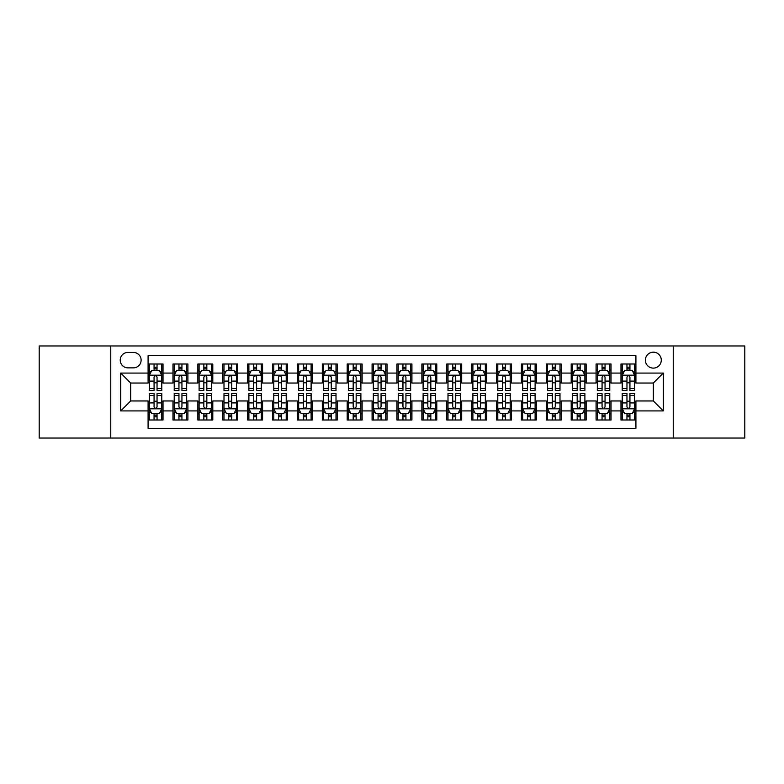 <?xml version="1.0" encoding="UTF-8"?>
<svg xmlns="http://www.w3.org/2000/svg" width="784" height="784" viewBox="0 0 784 784"><rect width="100%" height="100%" fill="white"/><g stroke="black" fill="none" stroke-linecap="round" stroke-linejoin="round"><path stroke-width="1.18" d="M653.337 352.183A7.967 7.967 0 0 0 645.369 360.14A7.967 7.967 0 0 0 653.337 368.108A7.967 7.967 0 0 0 661.294 360.14A7.967 7.967 0 0 0 653.337 352.183M673.24 438.04L744.8 438.04L744.8 345.96L673.24 345.96L673.24 438.04L110.76 438.04L110.76 345.96L39.2 345.96L39.2 438.04L110.76 438.04M635.912 364.001L620.977 364.001L620.977 373.086L611.02 373.086L611.02 383.043L620.977 383.043L620.977 373.086M611.02 373.086L611.02 364.001L596.085 364.001L596.085 373.086L586.138 373.086L586.138 383.043L596.085 383.043L596.085 373.086M586.138 373.086L586.138 364.001L571.203 364.001L571.203 373.086L561.246 373.086L561.246 383.043L571.203 383.043L571.203 373.086M561.246 373.086L561.246 364.001L546.311 364.001L546.311 373.086L536.354 373.086L536.354 383.043L546.311 383.043L546.311 373.086M536.354 373.086L536.354 364.001L521.419 364.001L521.419 373.086L511.462 373.086L511.462 383.043L521.419 383.043L521.419 373.086M511.462 373.086L511.462 364.001L496.537 364.001L496.537 373.086L486.58 373.086L486.58 383.043L496.537 383.043L496.537 373.086M486.58 373.086L486.58 364.001L471.645 364.001L471.645 373.086L461.688 373.086L461.688 383.043L471.645 383.043L471.645 373.086M461.688 373.086L461.688 364.001L446.753 364.001L446.753 373.086L436.796 373.086L436.796 383.043L446.753 383.043L446.753 373.086M436.796 373.086L436.796 364.001L421.87 364.001L421.87 373.086L411.914 373.086L411.914 383.043L421.87 383.043L421.87 373.086M411.914 373.086L411.914 364.001L396.978 364.001L396.978 373.086L387.022 373.086L387.022 383.043L396.978 383.043L396.978 373.086M387.022 373.086L387.022 364.001L372.086 364.001L372.086 373.086L362.13 373.086L362.13 383.043L372.086 383.043L372.086 373.086M362.13 373.086L362.13 364.001L347.204 364.001L347.204 373.086L337.247 373.086L337.247 383.043L347.204 383.043L347.204 373.086M337.247 373.086L337.247 364.001L322.312 364.001L322.312 373.086L312.355 373.086L312.355 383.043L322.312 383.043L322.312 373.086M312.355 373.086L312.355 364.001L297.42 364.001L297.42 373.086L287.463 373.086L287.463 383.043L297.42 383.043L297.42 373.086M287.463 373.086L287.463 364.001L272.538 364.001L272.538 373.086L262.581 373.086L262.581 383.043L272.538 383.043L272.538 373.086M262.581 373.086L262.581 364.001L247.646 364.001L247.646 373.086L237.689 373.086L237.689 383.043L247.646 383.043L247.646 373.086M237.689 373.086L237.689 364.001L222.754 364.001L222.754 373.086L212.797 373.086L212.797 383.043L222.754 383.043L222.754 373.086M212.797 373.086L212.797 364.001L197.862 364.001L197.862 373.086L187.915 373.086L187.915 383.043L197.862 383.043L197.862 373.086M187.915 373.086L187.915 364.001L172.98 364.001L172.98 383.043L163.023 383.043L163.023 364.001L148.088 364.001M148.088 419.999L163.023 419.999L163.023 400.957L172.98 400.957L172.98 419.999L187.915 419.999L187.915 400.957L197.862 400.957L197.862 410.914L187.915 410.914M197.862 410.914L197.862 419.999L212.797 419.999L212.797 400.957L222.754 400.957L222.754 410.914L212.797 410.914M222.754 410.914L222.754 419.999L237.689 419.999L237.689 400.957L247.646 400.957L247.646 410.914L237.689 410.914M247.646 410.914L247.646 419.999L262.581 419.999L262.581 400.957L272.538 400.957L272.538 410.914L262.581 410.914M272.538 410.914L272.538 419.999L287.463 419.999L287.463 400.957L297.42 400.957L297.42 410.914L287.463 410.914M297.42 410.914L297.42 419.999L312.355 419.999L312.355 400.957L322.312 400.957L322.312 410.914L312.355 410.914M322.312 410.914L322.312 419.999L337.247 419.999L337.247 400.957L347.204 400.957L347.204 410.914L337.247 410.914M347.204 410.914L347.204 419.999L362.13 419.999L362.13 400.957L372.086 400.957L372.086 410.914L362.13 410.914M372.086 410.914L372.086 419.999L387.022 419.999L387.022 400.957L396.978 400.957L396.978 410.914L387.022 410.914M396.978 410.914L396.978 419.999L411.914 419.999L411.914 400.957L421.87 400.957L421.87 410.914L411.914 410.914M421.87 410.914L421.87 419.999L436.796 419.999L436.796 400.957L446.753 400.957L446.753 410.914L436.796 410.914M446.753 410.914L446.753 419.999L461.688 419.999L461.688 400.957L471.645 400.957L471.645 410.914L461.688 410.914M471.645 410.914L471.645 419.999L486.58 419.999L486.58 400.957L496.537 400.957L496.537 410.914L486.58 410.914M496.537 410.914L496.537 419.999L511.462 419.999L511.462 400.957L521.419 400.957L521.419 410.914L511.462 410.914M521.419 410.914L521.419 419.999L536.354 419.999L536.354 400.957L546.311 400.957L546.311 410.914L536.354 410.914M546.311 410.914L546.311 419.999L561.246 419.999L561.246 400.957L571.203 400.957L571.203 410.914L561.246 410.914M571.203 410.914L571.203 419.999L586.138 419.999L586.138 400.957L596.085 400.957L596.085 410.914L586.138 410.914M596.085 410.914L596.085 419.999L611.02 419.999L611.02 400.957L620.977 400.957L620.977 410.914L611.02 410.914M127.929 367.863L133.407 367.863A7.713 7.713 0 0 0 141.12 360.14A7.713 7.713 0 0 0 133.407 352.428L127.929 352.428A7.713 7.713 0 0 0 120.217 360.14A7.713 7.713 0 0 0 127.929 367.863M673.24 345.96L110.76 345.96M635.912 373.086L635.912 355.662L148.088 355.662L148.088 383.043L130.663 383.043L130.663 400.957L148.088 400.957L148.088 428.338L635.912 428.338L635.912 400.957L653.337 400.957L653.337 383.043L635.912 383.043L635.912 373.086L663.293 373.086L663.293 410.914L635.912 410.914M148.088 410.914L120.707 410.914L120.707 373.086L148.088 373.086M620.977 410.914L620.977 419.999L635.912 419.999M148.088 370.224L149.332 370.224M154.066 370.224L157.045 370.224M161.778 370.224L163.023 370.224M148.088 382.788L149.332 382.788M154.066 382.788L157.045 382.788M161.778 382.788L163.023 382.788M148.088 401.212L149.332 401.212M154.066 401.212L157.045 401.212M161.778 401.212L163.023 401.212M148.088 413.776L149.332 413.776M154.066 413.776L157.045 413.776M161.778 413.776L163.023 413.776M172.98 382.788L174.224 382.788M178.948 382.788L181.937 382.788M186.67 382.788L187.915 382.788M172.98 370.224L174.224 370.224M178.948 370.224L181.937 370.224M186.67 370.224L187.915 370.224M172.98 401.212L174.224 401.212M178.948 401.212L181.937 401.212M186.67 401.212L187.915 401.212M172.98 413.776L174.224 413.776M178.948 413.776L181.937 413.776M186.67 413.776L187.915 413.776M197.862 401.212L199.107 401.212M203.84 401.212L206.829 401.212M211.553 401.212L212.797 401.212M197.862 413.776L199.107 413.776M203.84 413.776L206.829 413.776M211.553 413.776L212.797 413.776M197.862 370.224L199.107 370.224M203.84 370.224L206.829 370.224M211.553 370.224L212.797 370.224M197.862 382.788L199.107 382.788M203.84 382.788L206.829 382.788M211.553 382.788L212.797 382.788M222.754 401.212L223.999 401.212M228.732 401.212L231.711 401.212M236.445 401.212L237.689 401.212M222.754 413.776L223.999 413.776M228.732 413.776L231.711 413.776M236.445 413.776L237.689 413.776M222.754 370.224L223.999 370.224M228.732 370.224L231.711 370.224M236.445 370.224L237.689 370.224M222.754 382.788L223.999 382.788M228.732 382.788L231.711 382.788M236.445 382.788L237.689 382.788M247.646 401.212L248.891 401.212M253.614 401.212L256.603 401.212M261.337 401.212L262.581 401.212M247.646 413.776L248.891 413.776M253.614 413.776L256.603 413.776M261.337 413.776L262.581 413.776M247.646 370.224L248.891 370.224M253.614 370.224L256.603 370.224M261.337 370.224L262.581 370.224M247.646 382.788L248.891 382.788M253.614 382.788L256.603 382.788M261.337 382.788L262.581 382.788M272.538 401.212L273.783 401.212M278.506 401.212L281.495 401.212M286.219 401.212L287.463 401.212M272.538 413.776L273.783 413.776M278.506 413.776L281.495 413.776M286.219 413.776L287.463 413.776M272.538 370.224L273.783 370.224M278.506 370.224L281.495 370.224M286.219 370.224L287.463 370.224M272.538 382.788L273.783 382.788M278.506 382.788L281.495 382.788M286.219 382.788L287.463 382.788M297.42 401.212L298.665 401.212M303.398 401.212L306.377 401.212M311.111 401.212L312.355 401.212M297.42 413.776L298.665 413.776M303.398 413.776L306.377 413.776M311.111 413.776L312.355 413.776M297.42 370.224L298.665 370.224M303.398 370.224L306.377 370.224M311.111 370.224L312.355 370.224M297.42 382.788L298.665 382.788M303.398 382.788L306.377 382.788M311.111 382.788L312.355 382.788M322.312 401.212L323.557 401.212M328.28 401.212L331.269 401.212M336.003 401.212L337.247 401.212M322.312 413.776L323.557 413.776M328.28 413.776L331.269 413.776M336.003 413.776L337.247 413.776M322.312 370.224L323.557 370.224M328.28 370.224L331.269 370.224M336.003 370.224L337.247 370.224M322.312 382.788L323.557 382.788M328.28 382.788L331.269 382.788M336.003 382.788L337.247 382.788M347.204 401.212L348.449 401.212M353.172 401.212L356.161 401.212M360.885 401.212L362.13 401.212M347.204 413.776L348.449 413.776M353.172 413.776L356.161 413.776M360.885 413.776L362.13 413.776M347.204 370.224L348.449 370.224M353.172 370.224L356.161 370.224M360.885 370.224L362.13 370.224M347.204 382.788L348.449 382.788M353.172 382.788L356.161 382.788M360.885 382.788L362.13 382.788M372.086 401.212L373.331 401.212M378.064 401.212L381.053 401.212M385.777 401.212L387.022 401.212M372.086 413.776L373.331 413.776M378.064 413.776L381.053 413.776M385.777 413.776L387.022 413.776M372.086 370.224L373.331 370.224M378.064 370.224L381.053 370.224M385.777 370.224L387.022 370.224M372.086 382.788L373.331 382.788M378.064 382.788L381.053 382.788M385.777 382.788L387.022 382.788M396.978 401.212L398.223 401.212M402.947 401.212L405.936 401.212M410.669 401.212L411.914 401.212M396.978 413.776L398.223 413.776M402.947 413.776L405.936 413.776M410.669 413.776L411.914 413.776M396.978 370.224L398.223 370.224M402.947 370.224L405.936 370.224M410.669 370.224L411.914 370.224M396.978 382.788L398.223 382.788M402.947 382.788L405.936 382.788M410.669 382.788L411.914 382.788M421.87 401.212L423.115 401.212M427.839 401.212L430.828 401.212M435.551 401.212L436.796 401.212M421.87 413.776L423.115 413.776M427.839 413.776L430.828 413.776M435.551 413.776L436.796 413.776M421.87 370.224L423.115 370.224M427.839 370.224L430.828 370.224M435.551 370.224L436.796 370.224M421.87 382.788L423.115 382.788M427.839 382.788L430.828 382.788M435.551 382.788L436.796 382.788M446.753 401.212L447.997 401.212M452.731 401.212L455.72 401.212M460.443 401.212L461.688 401.212M446.753 413.776L447.997 413.776M452.731 413.776L455.72 413.776M460.443 413.776L461.688 413.776M446.753 370.224L447.997 370.224M452.731 370.224L455.72 370.224M460.443 370.224L461.688 370.224M446.753 382.788L447.997 382.788M452.731 382.788L455.72 382.788M460.443 382.788L461.688 382.788M471.645 401.212L472.889 401.212M477.623 401.212L480.602 401.212M485.335 401.212L486.58 401.212M471.645 413.776L472.889 413.776M477.623 413.776L480.602 413.776M485.335 413.776L486.58 413.776M471.645 370.224L472.889 370.224M477.623 370.224L480.602 370.224M485.335 370.224L486.58 370.224M471.645 382.788L472.889 382.788M477.623 382.788L480.602 382.788M485.335 382.788L486.58 382.788M496.537 401.212L497.781 401.212M502.505 401.212L505.494 401.212M510.217 401.212L511.462 401.212M496.537 413.776L497.781 413.776M502.505 413.776L505.494 413.776M510.217 413.776L511.462 413.776M496.537 370.224L497.781 370.224M502.505 370.224L505.494 370.224M510.217 370.224L511.462 370.224M496.537 382.788L497.781 382.788M502.505 382.788L505.494 382.788M510.217 382.788L511.462 382.788M521.419 401.212L522.663 401.212M527.397 401.212L530.386 401.212M535.109 401.212L536.354 401.212M521.419 413.776L522.663 413.776M527.397 413.776L530.386 413.776M535.109 413.776L536.354 413.776M521.419 370.224L522.663 370.224M527.397 370.224L530.386 370.224M535.109 370.224L536.354 370.224M521.419 382.788L522.663 382.788M527.397 382.788L530.386 382.788M535.109 382.788L536.354 382.788M546.311 401.212L547.555 401.212M552.289 401.212L555.268 401.212M560.001 401.212L561.246 401.212M546.311 413.776L547.555 413.776M552.289 413.776L555.268 413.776M560.001 413.776L561.246 413.776M546.311 370.224L547.555 370.224M552.289 370.224L555.268 370.224M560.001 370.224L561.246 370.224M546.311 382.788L547.555 382.788M552.289 382.788L555.268 382.788M560.001 382.788L561.246 382.788M571.203 401.212L572.447 401.212M577.171 401.212L580.16 401.212M584.893 401.212L586.138 401.212M571.203 413.776L572.447 413.776M577.171 413.776L580.16 413.776M584.893 413.776L586.138 413.776M571.203 370.224L572.447 370.224M577.171 370.224L580.16 370.224M584.893 370.224L586.138 370.224M571.203 382.788L572.447 382.788M577.171 382.788L580.16 382.788M584.893 382.788L586.138 382.788M596.085 401.212L597.33 401.212M602.063 401.212L605.052 401.212M609.776 401.212L611.02 401.212M596.085 413.776L597.33 413.776M602.063 413.776L605.052 413.776M609.776 413.776L611.02 413.776M596.085 370.224L597.33 370.224M602.063 370.224L605.052 370.224M609.776 370.224L611.02 370.224M596.085 382.788L597.33 382.788M602.063 382.788L605.052 382.788M609.776 382.788L611.02 382.788M620.977 401.212L622.222 401.212M626.955 401.212L629.934 401.212M634.668 401.212L635.912 401.212M620.977 413.776L622.222 413.776M626.955 413.776L629.934 413.776M634.668 413.776L635.912 413.776M620.977 370.224L622.222 370.224M626.955 370.224L629.934 370.224M634.668 370.224L635.912 370.224M620.977 382.788L622.222 382.788M626.955 382.788L629.934 382.788M634.668 382.788L635.912 382.788M130.663 383.043L120.707 373.086M130.663 400.957L120.707 410.914M663.293 373.086L653.337 383.043M663.293 410.914L653.337 400.957M157.045 367.235L154.066 367.235M161.778 388.482L157.045 388.482L157.045 390.51L161.778 390.51L161.778 375.32L159.289 370.342L151.822 370.342L149.332 375.32L149.332 390.51L154.066 390.51L154.066 388.482L149.332 388.482M149.332 375.32L149.332 364.001M161.778 375.32L161.778 364.001M154.066 370.342L154.066 364.001M157.045 364.001L157.045 370.342M157.045 388.482L157.045 377.192C156.055 375.271 155.056 375.271 154.066 377.192L154.066 388.482M154.066 416.765L157.045 416.765M149.332 395.518L154.066 395.518L154.066 393.49L149.332 393.49L149.332 408.68L151.822 413.658L159.289 413.658L161.778 408.68L161.778 393.49L157.045 393.49L157.045 395.518L161.778 395.518M161.778 408.68L161.778 419.999M149.332 408.68L149.332 419.999M157.045 413.658L157.045 419.999M154.066 419.999L154.066 413.658M154.066 395.518L154.066 406.808C155.056 408.729 156.055 408.729 157.045 406.808L157.045 395.518M181.937 367.235L178.948 367.235M186.67 388.482L181.937 388.482L181.937 390.51L186.67 390.51L186.67 375.32L184.181 370.342L176.714 370.342L174.224 375.32L174.224 390.51L178.948 390.51L178.948 388.482L174.224 388.482M174.224 375.32L174.224 364.001M186.67 375.32L186.67 364.001M178.948 370.342L178.948 364.001M181.937 364.001L181.937 370.342M181.937 388.482L181.937 377.192C180.947 375.271 179.948 375.271 178.948 377.192L178.948 388.482M206.829 367.235L203.84 367.235M211.553 388.482L206.829 388.482L206.829 390.51L211.553 390.51L211.553 375.32L209.063 370.342L201.596 370.342L199.107 375.32L199.107 390.51L203.84 390.51L203.84 388.482L199.107 388.482M199.107 375.32L199.107 364.001M211.553 375.32L211.553 364.001M203.84 370.342L203.84 364.001M206.829 364.001L206.829 370.342M206.829 388.482L206.829 377.192C205.829 375.271 204.84 375.271 203.84 377.192L203.84 388.482M231.711 367.235L228.732 367.235M236.445 388.482L231.711 388.482L231.711 390.51L236.445 390.51L236.445 375.32L233.955 370.342L226.488 370.342L223.999 375.32L223.999 390.51L228.732 390.51L228.732 388.482L223.999 388.482M223.999 375.32L223.999 364.001M236.445 375.32L236.445 364.001M228.732 370.342L228.732 364.001M231.711 364.001L231.711 370.342M231.711 388.482L231.711 377.192C230.721 375.271 229.722 375.271 228.732 377.192L228.732 388.482M256.603 367.235L253.614 367.235M261.337 388.482L256.603 388.482L256.603 390.51L261.337 390.51L261.337 375.32L258.847 370.342L251.38 370.342L248.891 375.32L248.891 390.51L253.614 390.51L253.614 388.482L248.891 388.482M248.891 375.32L248.891 364.001M261.337 375.32L261.337 364.001M253.614 370.342L253.614 364.001M256.603 364.001L256.603 370.342M256.603 388.482L256.603 377.192C255.613 375.271 254.614 375.271 253.614 377.192L253.614 388.482M178.948 416.765L181.937 416.765M174.224 395.518L178.948 395.518L178.948 393.49L174.224 393.49L174.224 408.68L176.714 413.658L184.181 413.658L186.67 408.68L186.67 393.49L181.937 393.49L181.937 395.518L186.67 395.518M186.67 408.68L186.67 419.999M174.224 408.68L174.224 419.999M181.937 413.658L181.937 419.999M178.948 419.999L178.948 413.658M178.948 395.518L178.948 406.808C179.948 408.729 180.937 408.729 181.937 406.808L181.937 395.518M203.84 416.765L206.829 416.765M199.107 395.518L203.84 395.518L203.84 393.49L199.107 393.49L199.107 408.68L201.596 413.658L209.063 413.658L211.553 408.68L211.553 393.49L206.829 393.49L206.829 395.518L211.553 395.518M211.553 408.68L211.553 419.999M199.107 408.68L199.107 419.999M206.829 413.658L206.829 419.999M203.84 419.999L203.84 413.658M203.84 395.518L203.84 406.808C204.83 408.729 205.829 408.729 206.829 406.808L206.829 395.518M228.732 416.765L231.711 416.765M223.999 395.518L228.732 395.518L228.732 393.49L223.999 393.49L223.999 408.68L226.488 413.658L233.955 413.658L236.445 408.68L236.445 393.49L231.711 393.49L231.711 395.518L236.445 395.518M236.445 408.68L236.445 419.999M223.999 408.68L223.999 419.999M231.711 413.658L231.711 419.999M228.732 419.999L228.732 413.658M228.732 395.518L228.732 406.808C229.722 408.729 230.721 408.729 231.711 406.808L231.711 395.518M253.614 416.765L256.603 416.765M248.891 395.518L253.614 395.518L253.614 393.49L248.891 393.49L248.891 408.68L251.38 413.658L258.847 413.658L261.337 408.68L261.337 393.49L256.603 393.49L256.603 395.518L261.337 395.518M261.337 408.68L261.337 419.999M248.891 408.68L248.891 419.999M256.603 413.658L256.603 419.999M253.614 419.999L253.614 413.658M253.614 395.518L253.614 406.808C254.614 408.729 255.604 408.729 256.603 406.808L256.603 395.518M281.495 367.235L278.506 367.235M286.219 388.482L281.495 388.482L281.495 390.51L286.219 390.51L286.219 375.32L283.73 370.342L276.262 370.342L273.783 375.32L273.783 390.51L278.506 390.51L278.506 388.482L273.783 388.482M273.783 375.32L273.783 364.001M286.219 375.32L286.219 364.001M278.506 370.342L278.506 364.001M281.495 364.001L281.495 370.342M281.495 388.482L281.495 377.192C280.496 375.271 279.506 375.271 278.506 377.192L278.506 388.482M278.506 416.765L281.495 416.765M273.783 395.518L278.506 395.518L278.506 393.49L273.783 393.49L273.783 408.68L276.262 413.658L283.73 413.658L286.219 408.68L286.219 393.49L281.495 393.49L281.495 395.518L286.219 395.518M286.219 408.68L286.219 419.999M273.783 408.68L273.783 419.999M281.495 413.658L281.495 419.999M278.506 419.999L278.506 413.658M278.506 395.518L278.506 406.808C279.496 408.729 280.496 408.729 281.495 406.808L281.495 395.518M306.377 367.235L303.398 367.235M311.111 388.482L306.377 388.482L306.377 390.51L311.111 390.51L311.111 375.32L308.622 370.342L301.154 370.342L298.665 375.32L298.665 390.51L303.398 390.51L303.398 388.482L298.665 388.482M298.665 375.32L298.665 364.001M311.111 375.32L311.111 364.001M303.398 370.342L303.398 364.001M306.377 364.001L306.377 370.342M306.377 388.482L306.377 377.192C305.388 375.271 304.388 375.271 303.398 377.192L303.398 388.482M303.398 416.765L306.377 416.765M298.665 395.518L303.398 395.518L303.398 393.49L298.665 393.49L298.665 408.68L301.154 413.658L308.622 413.658L311.111 408.68L311.111 393.49L306.377 393.49L306.377 395.518L311.111 395.518M311.111 408.68L311.111 419.999M298.665 408.68L298.665 419.999M306.377 413.658L306.377 419.999M303.398 419.999L303.398 413.658M303.398 395.518L303.398 406.808C304.388 408.729 305.388 408.729 306.377 406.808L306.377 395.518M331.269 367.235L328.28 367.235M336.003 388.482L331.269 388.482L331.269 390.51L336.003 390.51L336.003 375.32L333.514 370.342L326.046 370.342L323.557 375.32L323.557 390.51L328.28 390.51L328.28 388.482L323.557 388.482M323.557 375.32L323.557 364.001M336.003 375.32L336.003 364.001M328.28 370.342L328.28 364.001M331.269 364.001L331.269 370.342M331.269 388.482L331.269 377.192C330.28 375.271 329.28 375.271 328.28 377.192L328.28 388.482M328.28 416.765L331.269 416.765M323.557 395.518L328.28 395.518L328.28 393.49L323.557 393.49L323.557 408.68L326.046 413.658L333.514 413.658L336.003 408.68L336.003 393.49L331.269 393.49L331.269 395.518L336.003 395.518M336.003 408.68L336.003 419.999M323.557 408.68L323.557 419.999M331.269 413.658L331.269 419.999M328.28 419.999L328.28 413.658M328.28 395.518L328.28 406.808C329.28 408.729 330.27 408.729 331.269 406.808L331.269 395.518M356.161 367.235L353.172 367.235M360.885 388.482L356.161 388.482L356.161 390.51L360.885 390.51L360.885 375.32L358.396 370.342L350.938 370.342L348.449 375.32L348.449 390.51L353.172 390.51L353.172 388.482L348.449 388.482M348.449 375.32L348.449 364.001M360.885 375.32L360.885 364.001M353.172 370.342L353.172 364.001M356.161 364.001L356.161 370.342M356.161 388.482L356.161 377.192C355.162 375.271 354.172 375.271 353.172 377.192L353.172 388.482M353.172 416.765L356.161 416.765M348.449 395.518L353.172 395.518L353.172 393.49L348.449 393.49L348.449 408.68L350.938 413.658L358.396 413.658L360.885 408.68L360.885 393.49L356.161 393.49L356.161 395.518L360.885 395.518M360.885 408.68L360.885 419.999M348.449 408.68L348.449 419.999M356.161 413.658L356.161 419.999M353.172 419.999L353.172 413.658M353.172 395.518L353.172 406.808C354.172 408.729 355.162 408.729 356.161 406.808L356.161 395.518M381.053 367.235L378.064 367.235M385.777 388.482L381.053 388.482L381.053 390.51L385.777 390.51L385.777 375.32L383.288 370.342L375.82 370.342L373.331 375.32L373.331 390.51L378.064 390.51L378.064 388.482L373.331 388.482M373.331 375.32L373.331 364.001M385.777 375.32L385.777 364.001M378.064 370.342L378.064 364.001M381.053 364.001L381.053 370.342M381.053 388.482L381.053 377.192C380.054 375.271 379.064 375.271 378.064 377.192L378.064 388.482M405.936 367.235L402.947 367.235M410.669 388.482L405.936 388.482L405.936 390.51L410.669 390.51L410.669 375.32L408.18 370.342L400.712 370.342L398.223 375.32L398.223 390.51L402.947 390.51L402.947 388.482L398.223 388.482M398.223 375.32L398.223 364.001M410.669 375.32L410.669 364.001M402.947 370.342L402.947 364.001M405.936 364.001L405.936 370.342M405.936 388.482L405.936 377.192C404.946 375.271 403.946 375.271 402.947 377.192L402.947 388.482M430.828 367.235L427.839 367.235M435.551 388.482L430.828 388.482L430.828 390.51L435.551 390.51L435.551 375.32L433.062 370.342L425.604 370.342L423.115 375.32L423.115 390.51L427.839 390.51L427.839 388.482L423.115 388.482M423.115 375.32L423.115 364.001M435.551 375.32L435.551 364.001M427.839 370.342L427.839 364.001M430.828 364.001L430.828 370.342M430.828 388.482L430.828 377.192C429.828 375.271 428.838 375.271 427.839 377.192L427.839 388.482M455.72 367.235L452.731 367.235M460.443 388.482L455.72 388.482L455.72 390.51L460.443 390.51L460.443 375.32L457.954 370.342L450.486 370.342L447.997 375.32L447.997 390.51L452.731 390.51L452.731 388.482L447.997 388.482M447.997 375.32L447.997 364.001M460.443 375.32L460.443 364.001M452.731 370.342L452.731 364.001M455.72 364.001L455.72 370.342M455.72 388.482L455.72 377.192C454.72 375.271 453.73 375.271 452.731 377.192L452.731 388.482M480.602 367.235L477.623 367.235M485.335 388.482L480.602 388.482L480.602 390.51L485.335 390.51L485.335 375.32L482.846 370.342L475.378 370.342L472.889 375.32L472.889 390.51L477.623 390.51L477.623 388.482L472.889 388.482M472.889 375.32L472.889 364.001M485.335 375.32L485.335 364.001M477.623 370.342L477.623 364.001M480.602 364.001L480.602 370.342M480.602 388.482L480.602 377.192C479.612 375.271 478.612 375.271 477.623 377.192L477.623 388.482M505.494 367.235L502.505 367.235M510.217 388.482L505.494 388.482L505.494 390.51L510.217 390.51L510.217 375.32L507.738 370.342L500.27 370.342L497.781 375.32L497.781 390.51L502.505 390.51L502.505 388.482L497.781 388.482M497.781 375.32L497.781 364.001M510.217 375.32L510.217 364.001M502.505 370.342L502.505 364.001M505.494 364.001L505.494 370.342M505.494 388.482L505.494 377.192C504.504 375.271 503.504 375.271 502.505 377.192L502.505 388.482M530.386 367.235L527.397 367.235M535.109 388.482L530.386 388.482L530.386 390.51L535.109 390.51L535.109 375.32L532.62 370.342L525.153 370.342L522.663 375.32L522.663 390.51L527.397 390.51L527.397 388.482L522.663 388.482M522.663 375.32L522.663 364.001M535.109 375.32L535.109 364.001M527.397 370.342L527.397 364.001M530.386 364.001L530.386 370.342M530.386 388.482L530.386 377.192C529.386 375.271 528.396 375.271 527.397 377.192L527.397 388.482M555.268 367.235L552.289 367.235M560.001 388.482L555.268 388.482L555.268 390.51L560.001 390.51L560.001 375.32L557.512 370.342L550.045 370.342L547.555 375.32L547.555 390.51L552.289 390.51L552.289 388.482L547.555 388.482M547.555 375.32L547.555 364.001M560.001 375.32L560.001 364.001M552.289 370.342L552.289 364.001M555.268 364.001L555.268 370.342M555.268 388.482L555.268 377.192C554.278 375.271 553.279 375.271 552.289 377.192L552.289 388.482M580.16 367.235L577.171 367.235M584.893 388.482L580.16 388.482L580.16 390.51L584.893 390.51L584.893 375.32L582.404 370.342L574.937 370.342L572.447 375.32L572.447 390.51L577.171 390.51L577.171 388.482L572.447 388.482M572.447 375.32L572.447 364.001M584.893 375.32L584.893 364.001M577.171 370.342L577.171 364.001M580.16 364.001L580.16 370.342M580.16 388.482L580.16 377.192C579.17 375.271 578.171 375.271 577.171 377.192L577.171 388.482M605.052 367.235L602.063 367.235M609.776 388.482L605.052 388.482L605.052 390.51L609.776 390.51L609.776 375.32L607.286 370.342L599.819 370.342L597.33 375.32L597.33 390.51L602.063 390.51L602.063 388.482L597.33 388.482M597.33 375.32L597.33 364.001M609.776 375.32L609.776 364.001M602.063 370.342L602.063 364.001M605.052 364.001L605.052 370.342M605.052 388.482L605.052 377.192C604.052 375.271 603.063 375.271 602.063 377.192L602.063 388.482M629.934 367.235L626.955 367.235M634.668 388.482L629.934 388.482L629.934 390.51L634.668 390.51L634.668 375.32L632.178 370.342L624.711 370.342L622.222 375.32L622.222 390.51L626.955 390.51L626.955 388.482L622.222 388.482M622.222 375.32L622.222 364.001M634.668 375.32L634.668 364.001M626.955 370.342L626.955 364.001M629.934 364.001L629.934 370.342M629.934 388.482L629.934 377.192C628.944 375.271 627.945 375.271 626.955 377.192L626.955 388.482M378.064 416.765L381.053 416.765M373.331 395.518L378.064 395.518L378.064 393.49L373.331 393.49L373.331 408.68L375.82 413.658L383.288 413.658L385.777 408.68L385.777 393.49L381.053 393.49L381.053 395.518L385.777 395.518M385.777 408.68L385.777 419.999M373.331 408.68L373.331 419.999M381.053 413.658L381.053 419.999M378.064 419.999L378.064 413.658M378.064 395.518L378.064 406.808C379.054 408.729 380.054 408.729 381.053 406.808L381.053 395.518M402.947 416.765L405.936 416.765M398.223 395.518L402.947 395.518L402.947 393.49L398.223 393.49L398.223 408.68L400.712 413.658L408.18 413.658L410.669 408.68L410.669 393.49L405.936 393.49L405.936 395.518L410.669 395.518M410.669 408.68L410.669 419.999M398.223 408.68L398.223 419.999M405.936 413.658L405.936 419.999M402.947 419.999L402.947 413.658M402.947 395.518L402.947 406.808C403.946 408.729 404.936 408.729 405.936 406.808L405.936 395.518M427.839 416.765L430.828 416.765M423.115 395.518L427.839 395.518L427.839 393.49L423.115 393.49L423.115 408.68L425.604 413.658L433.062 413.658L435.551 408.68L435.551 393.49L430.828 393.49L430.828 395.518L435.551 395.518M435.551 408.68L435.551 419.999M423.115 408.68L423.115 419.999M430.828 413.658L430.828 419.999M427.839 419.999L427.839 413.658M427.839 395.518L427.839 406.808C428.838 408.729 429.828 408.729 430.828 406.808L430.828 395.518M452.731 416.765L455.72 416.765M447.997 395.518L452.731 395.518L452.731 393.49L447.997 393.49L447.997 408.68L450.486 413.658L457.954 413.658L460.443 408.68L460.443 393.49L455.72 393.49L455.72 395.518L460.443 395.518M460.443 408.68L460.443 419.999M447.997 408.68L447.997 419.999M455.72 413.658L455.72 419.999M452.731 419.999L452.731 413.658M452.731 395.518L452.731 406.808C453.72 408.729 454.72 408.729 455.72 406.808L455.72 395.518M477.623 416.765L480.602 416.765M472.889 395.518L477.623 395.518L477.623 393.49L472.889 393.49L472.889 408.68L475.378 413.658L482.846 413.658L485.335 408.68L485.335 393.49L480.602 393.49L480.602 395.518L485.335 395.518M485.335 408.68L485.335 419.999M472.889 408.68L472.889 419.999M480.602 413.658L480.602 419.999M477.623 419.999L477.623 413.658M477.623 395.518L477.623 406.808C478.612 408.729 479.612 408.729 480.602 406.808L480.602 395.518M502.505 416.765L505.494 416.765M497.781 395.518L502.505 395.518L502.505 393.49L497.781 393.49L497.781 408.68L500.27 413.658L507.738 413.658L510.217 408.68L510.217 393.49L505.494 393.49L505.494 395.518L510.217 395.518M510.217 408.68L510.217 419.999M497.781 408.68L497.781 419.999M505.494 413.658L505.494 419.999M502.505 419.999L502.505 413.658M502.505 395.518L502.505 406.808C503.504 408.729 504.494 408.729 505.494 406.808L505.494 395.518M527.397 416.765L530.386 416.765M522.663 395.518L527.397 395.518L527.397 393.49L522.663 393.49L522.663 408.68L525.153 413.658L532.62 413.658L535.109 408.68L535.109 393.49L530.386 393.49L530.386 395.518L535.109 395.518M535.109 408.68L535.109 419.999M522.663 408.68L522.663 419.999M530.386 413.658L530.386 419.999M527.397 419.999L527.397 413.658M527.397 395.518L527.397 406.808C528.387 408.729 529.386 408.729 530.386 406.808L530.386 395.518M552.289 416.765L555.268 416.765M547.555 395.518L552.289 395.518L552.289 393.49L547.555 393.49L547.555 408.68L550.045 413.658L557.512 413.658L560.001 408.68L560.001 393.49L555.268 393.49L555.268 395.518L560.001 395.518M560.001 408.68L560.001 419.999M547.555 408.68L547.555 419.999M555.268 413.658L555.268 419.999M552.289 419.999L552.289 413.658M552.289 395.518L552.289 406.808C553.279 408.729 554.278 408.729 555.268 406.808L555.268 395.518M577.171 416.765L580.16 416.765M572.447 395.518L577.171 395.518L577.171 393.49L572.447 393.49L572.447 408.68L574.937 413.658L582.404 413.658L584.893 408.68L584.893 393.49L580.16 393.49L580.16 395.518L584.893 395.518M584.893 408.68L584.893 419.999M572.447 408.68L572.447 419.999M580.16 413.658L580.16 419.999M577.171 419.999L577.171 413.658M577.171 395.518L577.171 406.808C578.171 408.729 579.16 408.729 580.16 406.808L580.16 395.518M602.063 416.765L605.052 416.765M597.33 395.518L602.063 395.518L602.063 393.49L597.33 393.49L597.33 408.68L599.819 413.658L607.286 413.658L609.776 408.68L609.776 393.49L605.052 393.49L605.052 395.518L609.776 395.518M609.776 408.68L609.776 419.999M597.33 408.68L597.33 419.999M605.052 413.658L605.052 419.999M602.063 419.999L602.063 413.658M602.063 395.518L602.063 406.808C603.053 408.729 604.052 408.729 605.052 406.808L605.052 395.518M626.955 416.765L629.934 416.765M622.222 395.518L626.955 395.518L626.955 393.49L622.222 393.49L622.222 408.68L624.711 413.658L632.178 413.658L634.668 408.68L634.668 393.49L629.934 393.49L629.934 395.518L634.668 395.518M634.668 408.68L634.668 419.999M622.222 408.68L622.222 419.999M629.934 413.658L629.934 419.999M626.955 419.999L626.955 413.658M626.955 395.518L626.955 406.808C627.945 408.729 628.944 408.729 629.934 406.808L629.934 395.518M172.98 410.914L163.023 410.914M172.98 373.086L163.023 373.086M161.72 375.203L149.391 375.203M149.332 371.714L151.136 371.714M159.975 371.714L161.778 371.714M154.066 381.093L149.332 381.093M161.778 381.093L157.045 381.093M157.045 368.823L154.066 368.823M149.391 408.797L161.72 408.797M161.778 412.286L159.975 412.286M151.136 412.286L149.332 412.286M157.045 402.907L161.778 402.907M149.332 402.907L154.066 402.907M154.066 415.177L157.045 415.177M186.602 375.203L174.283 375.203M174.224 371.714L176.028 371.714M184.867 371.714L186.67 371.714M178.948 381.093L174.224 381.093M186.67 381.093L181.937 381.093M181.937 368.823L178.948 368.823M211.494 375.203L199.175 375.203M199.107 371.714L200.92 371.714M209.749 371.714L211.553 371.714M203.84 381.093L199.107 381.093M211.553 381.093L206.829 381.093M206.829 368.823L203.84 368.823M236.386 375.203L224.057 375.203M223.999 371.714L225.802 371.714M234.641 371.714L236.445 371.714M228.732 381.093L223.999 381.093M236.445 381.093L231.711 381.093M231.711 368.823L228.732 368.823M261.268 375.203L248.949 375.203M248.891 371.714L250.694 371.714M259.533 371.714L261.337 371.714M253.614 381.093L248.891 381.093M261.337 381.093L256.603 381.093M256.603 368.823L253.614 368.823M174.283 408.797L186.602 408.797M186.67 412.286L184.867 412.286M176.028 412.286L174.224 412.286M181.937 402.907L186.67 402.907M174.224 402.907L178.948 402.907M178.948 415.177L181.937 415.177M199.175 408.797L211.494 408.797M211.553 412.286L209.749 412.286M200.92 412.286L199.107 412.286M206.829 402.907L211.553 402.907M199.107 402.907L203.84 402.907M203.84 415.177L206.829 415.177M224.057 408.797L236.386 408.797M236.445 412.286L234.641 412.286M225.802 412.286L223.999 412.286M231.711 402.907L236.445 402.907M223.999 402.907L228.732 402.907M228.732 415.177L231.711 415.177M248.949 408.797L261.268 408.797M261.337 412.286L259.533 412.286M250.694 412.286L248.891 412.286M256.603 402.907L261.337 402.907M248.891 402.907L253.614 402.907M253.614 415.177L256.603 415.177M286.16 375.203L273.841 375.203M273.783 371.714L275.586 371.714M284.416 371.714L286.219 371.714M278.506 381.093L273.783 381.093M286.219 381.093L281.495 381.093M281.495 368.823L278.506 368.823M273.841 408.797L286.16 408.797M286.219 412.286L284.416 412.286M275.586 412.286L273.783 412.286M281.495 402.907L286.219 402.907M273.783 402.907L278.506 402.907M278.506 415.177L281.495 415.177M311.052 375.203L298.733 375.203M298.665 371.714L300.468 371.714M309.308 371.714L311.111 371.714M303.398 381.093L298.665 381.093M311.111 381.093L306.377 381.093M306.377 368.823L303.398 368.823M298.733 408.797L311.052 408.797M311.111 412.286L309.308 412.286M300.468 412.286L298.665 412.286M306.377 402.907L311.111 402.907M298.665 402.907L303.398 402.907M303.398 415.177L306.377 415.177M335.934 375.203L323.616 375.203M323.557 371.714L325.36 371.714M334.2 371.714L336.003 371.714M328.28 381.093L323.557 381.093M336.003 381.093L331.269 381.093M331.269 368.823L328.28 368.823M323.616 408.797L335.934 408.797M336.003 412.286L334.2 412.286M325.36 412.286L323.557 412.286M331.269 402.907L336.003 402.907M323.557 402.907L328.28 402.907M328.28 415.177L331.269 415.177M360.826 375.203L348.508 375.203M348.449 371.714L350.252 371.714M359.082 371.714L360.885 371.714M353.172 381.093L348.449 381.093M360.885 381.093L356.161 381.093M356.161 368.823L353.172 368.823M348.508 408.797L360.826 408.797M360.885 412.286L359.082 412.286M350.252 412.286L348.449 412.286M356.161 402.907L360.885 402.907M348.449 402.907L353.172 402.907M353.172 415.177L356.161 415.177M385.718 375.203L373.4 375.203M373.331 371.714L375.134 371.714M383.974 371.714L385.777 371.714M378.064 381.093L373.331 381.093M385.777 381.093L381.053 381.093M381.053 368.823L378.064 368.823M410.6 375.203L398.282 375.203M398.223 371.714L400.026 371.714M408.866 371.714L410.669 371.714M402.947 381.093L398.223 381.093M410.669 381.093L405.936 381.093M405.936 368.823L402.947 368.823M435.492 375.203L423.174 375.203M423.115 371.714L424.918 371.714M433.748 371.714L435.551 371.714M427.839 381.093L423.115 381.093M435.551 381.093L430.828 381.093M430.828 368.823L427.839 368.823M460.384 375.203L448.066 375.203M447.997 371.714L449.8 371.714M458.64 371.714L460.443 371.714M452.731 381.093L447.997 381.093M460.443 381.093L455.72 381.093M455.72 368.823L452.731 368.823M485.267 375.203L472.948 375.203M472.889 371.714L474.692 371.714M483.532 371.714L485.335 371.714M477.623 381.093L472.889 381.093M485.335 381.093L480.602 381.093M480.602 368.823L477.623 368.823M510.159 375.203L497.84 375.203M497.781 371.714L499.584 371.714M508.414 371.714L510.217 371.714M502.505 381.093L497.781 381.093M510.217 381.093L505.494 381.093M505.494 368.823L502.505 368.823M535.051 375.203L522.732 375.203M522.663 371.714L524.467 371.714M533.306 371.714L535.109 371.714M527.397 381.093L522.663 381.093M535.109 381.093L530.386 381.093M530.386 368.823L527.397 368.823M559.943 375.203L547.614 375.203M547.555 371.714L549.359 371.714M558.198 371.714L560.001 371.714M552.289 381.093L547.555 381.093M560.001 381.093L555.268 381.093M555.268 368.823L552.289 368.823M584.825 375.203L572.506 375.203M572.447 371.714L574.251 371.714M583.08 371.714L584.893 371.714M577.171 381.093L572.447 381.093M584.893 381.093L580.16 381.093M580.16 368.823L577.171 368.823M609.717 375.203L597.398 375.203M597.33 371.714L599.133 371.714M607.972 371.714L609.776 371.714M602.063 381.093L597.33 381.093M609.776 381.093L605.052 381.093M605.052 368.823L602.063 368.823M634.609 375.203L622.28 375.203M622.222 371.714L624.025 371.714M632.864 371.714L634.668 371.714M626.955 381.093L622.222 381.093M634.668 381.093L629.934 381.093M629.934 368.823L626.955 368.823M373.4 408.797L385.718 408.797M385.777 412.286L383.974 412.286M375.134 412.286L373.331 412.286M381.053 402.907L385.777 402.907M373.331 402.907L378.064 402.907M378.064 415.177L381.053 415.177M398.282 408.797L410.6 408.797M410.669 412.286L408.866 412.286M400.026 412.286L398.223 412.286M405.936 402.907L410.669 402.907M398.223 402.907L402.947 402.907M402.947 415.177L405.936 415.177M423.174 408.797L435.492 408.797M435.551 412.286L433.748 412.286M424.918 412.286L423.115 412.286M430.828 402.907L435.551 402.907M423.115 402.907L427.839 402.907M427.839 415.177L430.828 415.177M448.066 408.797L460.384 408.797M460.443 412.286L458.64 412.286M449.8 412.286L447.997 412.286M455.72 402.907L460.443 402.907M447.997 402.907L452.731 402.907M452.731 415.177L455.72 415.177M472.948 408.797L485.267 408.797M485.335 412.286L483.532 412.286M474.692 412.286L472.889 412.286M480.602 402.907L485.335 402.907M472.889 402.907L477.623 402.907M477.623 415.177L480.602 415.177M497.84 408.797L510.159 408.797M510.217 412.286L508.414 412.286M499.584 412.286L497.781 412.286M505.494 402.907L510.217 402.907M497.781 402.907L502.505 402.907M502.505 415.177L505.494 415.177M522.732 408.797L535.051 408.797M535.109 412.286L533.306 412.286M524.467 412.286L522.663 412.286M530.386 402.907L535.109 402.907M522.663 402.907L527.397 402.907M527.397 415.177L530.386 415.177M547.614 408.797L559.943 408.797M560.001 412.286L558.198 412.286M549.359 412.286L547.555 412.286M555.268 402.907L560.001 402.907M547.555 402.907L552.289 402.907M552.289 415.177L555.268 415.177M572.506 408.797L584.825 408.797M584.893 412.286L583.08 412.286M574.251 412.286L572.447 412.286M580.16 402.907L584.893 402.907M572.447 402.907L577.171 402.907M577.171 415.177L580.16 415.177M597.398 408.797L609.717 408.797M609.776 412.286L607.972 412.286M599.133 412.286L597.33 412.286M605.052 402.907L609.776 402.907M597.33 402.907L602.063 402.907M602.063 415.177L605.052 415.177M622.28 408.797L634.609 408.797M634.668 412.286L632.864 412.286M624.025 412.286L622.222 412.286M629.934 402.907L634.668 402.907M622.222 402.907L626.955 402.907M626.955 415.177L629.934 415.177"/></g></svg>
